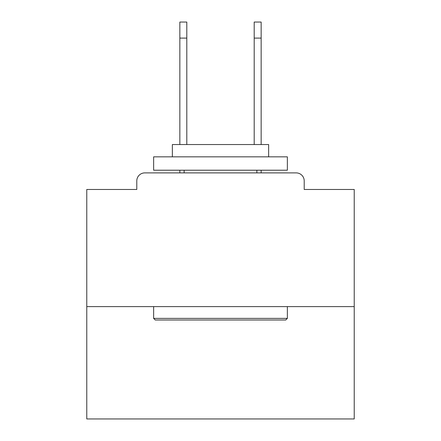 <?xml version="1.0" encoding="UTF-8"?>
<svg xmlns="http://www.w3.org/2000/svg" width="441" height="441" viewBox="0 0 441 441"><rect width="100%" height="100%" fill="white"/><g stroke="black" fill="none" stroke-linecap="round" stroke-linejoin="round"><path stroke-width="0.66" d="M304.213 189.476L304.213 180.915L304.213 189.476L354.228 189.476L354.228 418.95L86.772 418.95L86.772 189.476L136.787 189.476L136.787 180.915L136.787 189.476M354.228 306.622L86.772 306.622M304.213 180.915A8.026 8.026 0 0 0 296.187 172.894L144.813 172.894A8.026 8.026 0 0 0 136.787 180.915M296.187 172.894L262.224 172.894M178.776 172.894L144.813 172.894M285.757 319.995L155.243 319.995L153.639 318.385L287.361 318.385L285.757 319.995M153.639 156.847L287.361 156.847L287.361 170.22L153.639 170.22L153.639 156.847M268.641 156.847L268.641 144.543L172.359 144.543L172.359 156.847M153.639 306.622L153.639 318.385M287.361 306.622L287.361 318.385M184.129 170.22L184.129 172.894M256.871 170.22L256.871 172.894M179.845 38.097L179.845 22.05L186.802 22.05L186.802 38.097L179.845 38.097L179.845 144.543M186.802 144.543L186.802 38.097M179.845 170.22L179.845 172.894M254.198 144.543L254.198 22.05L261.155 22.05L261.155 38.097L254.198 38.097M261.155 172.894L261.155 170.22M261.155 144.543L261.155 38.097"/></g></svg>
